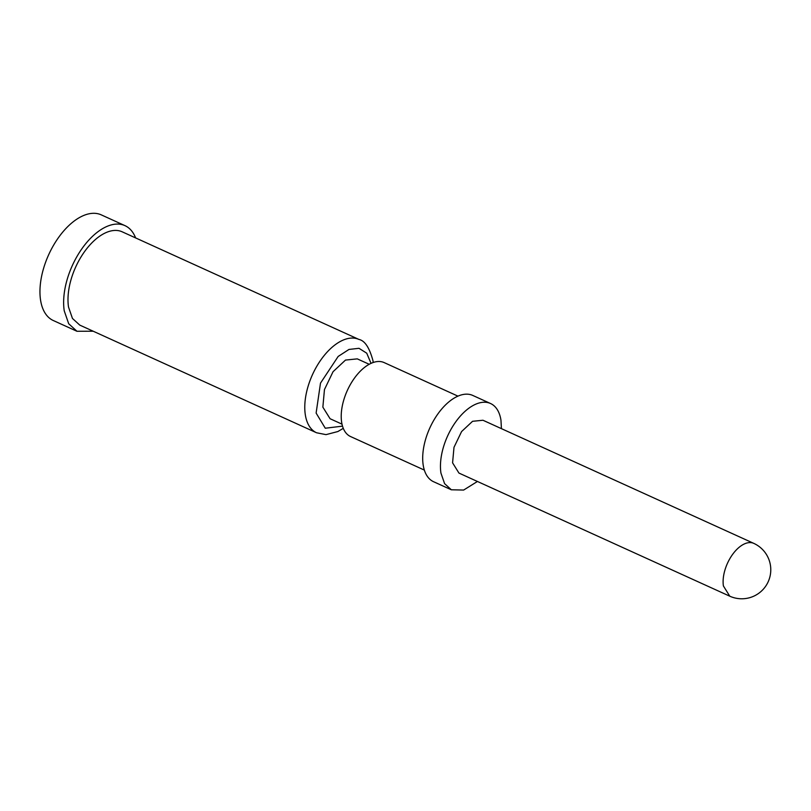 <?xml version="1.0" encoding="UTF-8"?>
<svg xmlns="http://www.w3.org/2000/svg" width="811" height="811" viewBox="0 0 811 811"><rect width="100%" height="100%" fill="white"/><g stroke="black" fill="none" stroke-linecap="round" stroke-linejoin="round"><path stroke-width="1.22" d="M373.212 362.507L372.969 360.692C369.481 347.706 364.808 340.63 358.969 339.454L122.187 231.814A51.255 27.767 114.4 0 0 84.405 251.826A51.255 27.767 114.4 0 0 68.519 307.034L72.453 318.449L79.772 325.11L316.554 432.77L326.022 434.635L337.883 431.533L343.276 428.34M135.599 237.907A58.017 31.426 114.4 0 0 124.985 225.651L101.314 214.885A58.017 31.426 114.4 0 0 58.534 237.542A58.017 31.426 114.4 0 0 40.55 300.04A58.017 31.426 114.4 0 0 53.283 320.517L76.964 331.283M124.985 225.651A58.017 31.426 114.4 0 0 82.215 248.308A58.017 31.426 114.4 0 0 64.231 310.806L68.682 323.731L76.974 331.273L93.174 331.223M369.208 364.291L357.286 358.867L345.496 360.074L333.047 371.712L324.461 389.554L322.859 407.132L330.077 418.729L341.999 424.153M457.962 396.143L384.171 362.598A40.611 21.998 114.4 0 0 354.225 378.453A40.611 21.998 114.4 0 0 341.634 422.207A40.611 21.998 114.4 0 0 350.555 436.541L424.346 470.086M501.431 428.654L500.965 420.25A47.383 25.668 114.4 0 0 490.564 403.523L472.803 395.454A47.383 25.668 114.4 0 0 437.869 413.955A47.383 25.668 114.4 0 0 423.18 464.997A47.383 25.668 114.4 0 0 433.581 481.724L451.342 489.793M490.564 403.523A47.383 25.668 114.4 0 0 455.63 422.024A47.383 25.668 114.4 0 0 440.941 473.077L444.58 483.62L451.352 489.783L463.639 490.057L477.426 481.47M452.579 462.828L458.945 473.066L729.768 596.186L723.402 585.947A29.014 15.713 114.4 0 1 732.394 554.694A29.014 15.713 114.4 0 1 753.774 543.37L482.961 420.25L472.56 421.304L461.581 431.574L453.998 447.307L452.579 462.828M358.969 339.454A51.255 27.767 114.4 0 0 321.186 359.466A51.255 27.767 114.4 0 0 305.301 414.674A51.255 27.767 114.4 0 0 316.554 432.77M371.043 363.369L366.734 353.19L358.989 348.304L348.973 349.45L338.167 356.445L320.497 383.127L316.118 413.063L325.282 428.228L342.506 426.14M729.768 596.186A29.014 29.014 0 0 0 770.45 565.399A29.014 29.014 0 0 0 753.774 543.37"/></g></svg>
